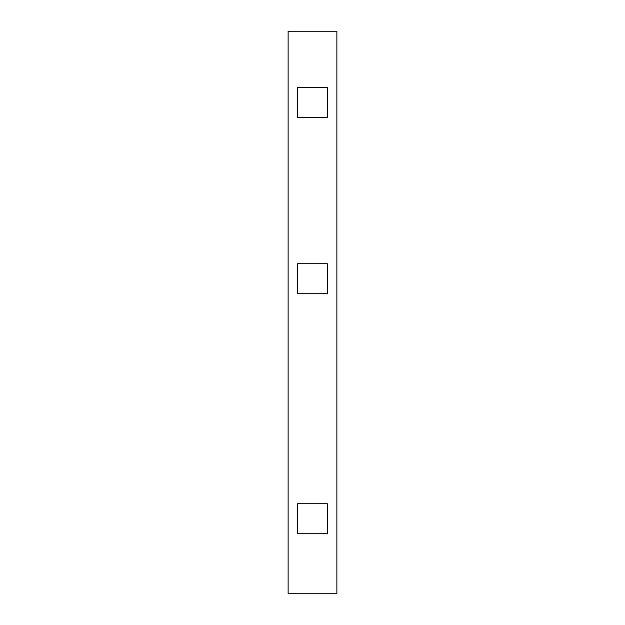 <?xml version="1.0" encoding="UTF-8"?>
<svg xmlns="http://www.w3.org/2000/svg" width="625" height="625" viewBox="0 0 625 625"><rect width="100%" height="100%" fill="white"/><g stroke="black" fill="none" stroke-linecap="round" stroke-linejoin="round"><path stroke-width="0.94" d="M336.875 31.25L336.875 593.75L288.125 593.75L288.125 31.25L336.875 31.25M327.5 87.5L327.5 117.5L297.5 117.5L297.5 87.5L327.5 87.5M327.5 503.75L327.5 533.75L297.5 533.75L297.5 503.75L327.5 503.75M327.5 263.75L327.5 293.75L297.5 293.75L297.5 263.75L327.5 263.75"/></g></svg>
